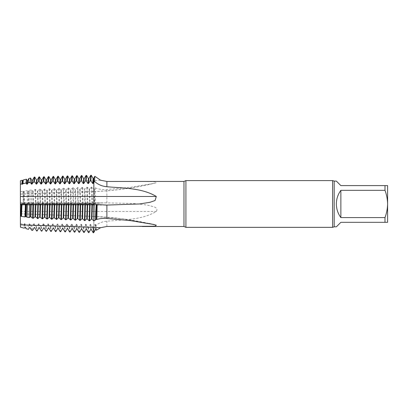 <?xml version="1.0" encoding="UTF-8"?>
<svg xmlns="http://www.w3.org/2000/svg" width="408" height="408" viewBox="0 0 408 408"><rect width="100%" height="100%" fill="white"/><g stroke="black" fill="none" stroke-linecap="round" stroke-linejoin="round"><path stroke-width="0.31" stroke-dasharray="2.04 1.53" d="M20.4 213.869L93.84 216.439L93.84 227.378L93.84 216.368L93.84 220.912L93.84 216.368L123.507 218.867L152.786 224.278M93.84 226.251L93.84 211.466L93.84 226.251L93.157 227.231L93.626 232.759M91.978 187.048L92.448 203.954L93.84 203.516L93.84 202.858L93.84 211.466L93.84 202.858L20.415 202.858M93.84 188.853L94.299 203.368L93.84 203.516L93.84 188.741L92.086 187.155M93.575 178.475L93.84 178.021L93.84 191.561C114.031 190.852 133.957 188.149 153.607 183.452L156.32 182.718L155.657 181.749L142.127 181.433M93.84 196.462L93.84 182.422M20.4 204.51L20.4 204.928L93.84 204.923L93.84 204.127L93.84 205.066L100.603 204.923M96.344 230.239L96.038 225.287C99.169 222.875 102.785 221.513 106.881 221.202C123.583 219.652 141.765 220.111 156.315 211.466C157.61 209.268 156.774 207.718 153.796 206.825L147.293 205.066L133.88 203.51L106.361 202.858L100.603 203L95.574 203.607L95.278 187.833L94.289 188.731L94.753 203.368L95.574 203.607M94.299 203.368L94.753 203.368M94.294 188.731L93.84 188.746L93.84 203.516L93.84 203L100.603 203M95.278 187.833C98.542 189.276 102.408 189.812 106.881 189.45L130.682 187.272L153.607 183.457M96.038 225.287L95.467 224.441L95.013 224.451L93.84 226.236M95.013 224.451L95.477 229.526M95.467 224.441L95.931 229.526M100.603 180.219A291.016 291.016 0 0 1 93.84 180.545L93.84 191.49L20.4 194.06L20.4 183.115L93.84 180.545L93.84 178.021L94.84 176.297M185.921 227.343L185.921 180.586M332.617 227.343L332.617 180.586M336.36 181.096L340.864 185.604L387.6 185.604L387.6 203.964C387.493 199.272 386.626 194.733 384.999 190.332L384.999 185.604M384.999 190.332L340.864 190.332C334.912 199.42 334.912 208.508 340.864 217.591L384.999 217.591C386.626 213.19 387.493 208.646 387.6 203.964L387.6 222.324L384.999 222.324L384.999 217.591M384.999 222.324L340.864 222.324L336.36 226.828M340.864 217.591L340.864 190.332M26.071 228.679L25.597 224.813M93.84 211.466L20.4 211.466L20.4 223.676L23.96 224.466L24.424 223.742L24.873 223.737L25.597 224.823L28.106 225.369L29.126 223.798L29.534 227.465M28.106 225.354L28.473 229.327M31.549 230.153L31.059 225.981L32.258 226.241L32.63 230.438M31.589 203.873L33.522 203.408L35.93 203.99L38.23 203.403L37.817 191L37.363 191.015L35.501 189.404L35.052 189.419L33.109 191.194L31.222 190.001L31.589 203.878L30.182 203.816L29.697 190.256L28.402 191.383L27.071 190.689L27.433 203.704L24.699 203.592L24.23 191.138L27.096 190.684M29.697 190.256L31.232 189.995M93.157 227.231L92.708 227.225L90.76 224.41L90.311 224.42L88.449 227.19L88.001 227.185L86.062 224.364L85.603 224.38L83.742 227.149L83.293 227.144L81.35 224.324L80.896 224.334L79.05 227.093L78.571 227.088L76.643 224.278L76.189 224.288L74.332 227.062L73.884 227.062L71.936 224.232L71.482 224.242L69.625 227.021L69.176 227.016L67.228 224.186L66.774 224.196L64.918 226.981L64.464 226.976L62.506 224.14M82.61 187.501L82.074 187.522L82.61 187.501M75.449 203.383L75.006 189.496L73.144 187.828L73.598 203.964L75.913 203.378L78.316 203.959L77.846 187.634L75.011 189.496M84.874 203.378L87.74 203.954L90.046 203.368L89.587 188.914L89.128 188.929L87.271 187.262L86.822 187.282L84.869 189.103M20.589 227.21L20.4 223.666M23.955 224.456L24.312 228.21M20.4 191.714L22.919 191.337L23.276 203.536L20.4 203.414L20.4 191.714M20.4 183.115L20.4 180.769M20.4 226.491L20.4 227.047M23.276 203.531L24.699 203.592M90.041 203.368L92.453 203.949M80.167 203.378L82.579 203.959L84.879 203.378L84.425 189.118L82.61 187.481M78.311 203.959L80.157 203.378L79.708 189.307L77.857 187.644L77.403 187.665M66.489 203.383L68.452 203.969L70.747 203.383L73.608 203.964M66.05 203.388L65.612 189.868L63.755 188.216L63.291 188.241L63.74 203.969L66.509 203.383L66.076 189.868L65.596 189.873M38.219 203.403L40.178 203.985L42.483 203.403L45.349 203.985L47.195 203.398L50.062 203.98L51.908 203.398L54.769 203.975L57.074 203.393L59.481 203.975L61.781 203.388L63.735 203.969M27.433 203.704L28.81 203.408L30.182 203.816M31.064 225.991L29.58 223.788L29.126 223.798M38.546 223.895L36.679 226.705L36.23 226.7L34.287 223.839L33.833 223.849L32.258 226.241M43.263 223.956L41.397 226.756L40.938 226.746L38.995 223.89L38.541 223.895L38.954 227.761M55.498 226.889L55.055 226.884L53.111 224.043L52.657 224.048L50.791 226.843L50.352 226.838L48.404 223.992L47.955 223.997L46.094 226.797L45.64 226.792L43.697 223.941L43.248 223.951M57.783 228.337L57.349 224.084L55.493 226.884L55.927 231.581M62.521 224.135L62.072 224.15L60.211 226.935L59.762 226.93L57.819 224.094L57.365 224.099M88.409 178.622L88.862 178.622L90.821 175.251M83.696 178.77L84.155 178.77L86.114 175.399M79.443 178.918L81.401 175.547M74.276 179.066L74.741 179.066L76.689 175.695M69.569 179.209L70.023 179.209L71.981 175.843M64.857 179.357L65.316 179.357L67.274 175.991M60.149 179.505L60.603 179.505L62.562 176.139M55.881 179.642L57.839 176.276M55.437 179.653L55.896 179.653M50.73 179.8L51.184 179.8L53.137 176.429M46.017 179.948L46.471 179.943L48.43 176.577M41.305 180.096L41.764 180.091L43.722 176.725M36.598 180.239L37.052 180.239L39.01 176.873M31.885 180.387L32.344 180.387L34.287 177.041M27.173 180.54L27.632 180.535L28.81 178.51M22.919 180.683L23.332 179.979M23.644 203.419L23.246 191.587L22.919 191.337M24.23 191.138L23.241 191.587M39.749 189.22L37.801 191.005M51.908 203.398L51.479 190.444L49.623 188.812L49.169 188.828L47.226 190.623L46.767 190.633L44.916 189.006L42.524 190.811L39.755 189.225L40.178 203.985M57.074 203.393L56.656 190.245L56.171 190.256L54.325 188.613L51.5 190.439M63.291 188.241L61.348 190.052L60.894 190.062L59.032 188.414L58.584 188.435L56.641 190.24M70.747 203.383L70.303 189.684L68.447 188.022L67.998 188.042L66.055 189.863M73.149 187.828L70.288 189.689M82.074 187.501L80.172 189.292L79.718 189.307M85.333 203.373L84.879 189.103L84.425 189.118M91.428 187.175L89.587 188.919M43.258 223.956L43.676 227.914M41.402 226.746L41.835 231.142M43.702 223.936L44.115 227.909M45.64 226.777L46.078 231.275M90.306 224.41L90.765 229.378M88.449 227.174L88.918 232.611M90.765 224.4L91.219 229.378M92.708 227.21L93.177 232.749M85.598 224.364L86.052 229.23M83.742 227.134L84.206 232.468M86.057 224.354L86.506 229.23M88.011 227.179L88.48 232.601M80.896 224.324L81.345 229.082M79.035 227.093L79.499 232.32M81.35 224.313L81.799 229.082M83.293 227.144L83.757 232.453M76.189 224.278L76.633 228.934M74.332 227.062L74.786 232.172M76.643 224.267L77.092 228.939M78.591 227.088L79.045 232.305M71.482 224.232L71.925 228.791M69.625 227.006L70.074 232.024M71.936 224.221L72.359 228.761M73.884 227.047L74.338 232.157M66.774 224.186L67.213 228.643M64.918 226.965L65.367 231.877M67.228 224.176L67.672 228.643M69.176 227.001L69.625 232.009M62.067 224.135L62.506 228.495M60.211 226.919L60.654 231.729M62.526 224.13L62.96 228.495M64.454 226.96L64.903 231.861M57.819 224.079L58.247 228.347M59.762 226.914L60.206 231.719M52.647 224.033L53.076 228.194M50.786 226.828L51.224 231.433M53.111 224.033L53.54 228.2M55.055 226.884L55.498 231.571M47.95 223.992L48.373 228.052M46.094 226.782L46.527 231.29M48.404 223.982L48.827 228.052M50.352 226.838L50.786 231.423M36.679 226.69L37.108 230.994M38.989 223.89L39.408 227.761M40.933 226.741L41.366 231.127M33.833 223.844L34.241 227.613M34.287 223.834L34.695 227.613M36.23 226.69L36.659 230.979M29.58 223.778L29.988 227.465M24.419 223.732L24.822 227.317M24.873 223.722L25.276 227.317M20.431 226.69L20.568 227.169M91.53 187.068L91.999 203.954M87.271 187.262L87.74 203.954M89.128 188.929L89.587 203.373M86.812 187.262L87.276 203.954M82.569 187.456L83.028 203.959M80.172 189.297L80.621 203.378M82.12 187.466L82.579 203.959M75.465 189.48L75.913 203.378M77.413 187.649L77.872 203.959M68.447 188.022L68.901 203.969M70.773 189.674L71.206 203.383M72.706 187.848L73.159 203.964M63.755 188.221L64.204 203.969M67.998 188.042L68.452 203.969M59.032 188.414L59.481 203.975M60.894 190.062L61.328 203.393M61.348 190.052L61.781 203.388M54.33 188.613L54.769 203.975M56.187 190.25L56.615 203.393M58.584 188.435L59.027 203.975M49.623 188.812L50.057 203.98M51.918 190.424L52.352 203.393M53.876 188.634L54.32 203.975M44.916 189.006L45.349 203.985M46.772 190.633L47.195 203.403M47.231 190.623L47.654 203.398M49.174 188.828L49.608 203.98M40.208 189.205L40.637 203.985M42.07 190.822L42.483 203.403M42.524 190.811L42.942 203.403M44.467 189.026L44.9 203.985M35.501 189.404L35.93 203.99M37.363 191.015L37.776 203.408M32.655 191.204L33.063 203.408M33.109 191.194L33.522 203.408M35.052 189.419L35.481 203.99M23.7 191.576L24.103 203.414M28.402 191.383L28.81 203.408M27.948 191.393L28.356 203.414M20.4 203.964L93.84 203.964L20.4 203.964M93.84 211.456L156.32 211.456M93.84 191.485A301.956 301.956 0 0 0 156.32 182.718M183.972 226.496L183.972 181.433M106.881 226.471L106.881 221.197M106.881 202.858L106.881 189.45M93.84 216.439A301.956 301.956 0 0 1 149.088 223.502M334.188 226.828L334.188 181.096M78.566 227.062L79.06 227.062M86.741 187.359L87.348 187.333M20.4 203L93.84 203M106.361 202.858L93.86 202.858M139.439 226.496L142.127 226.496M105.417 205.066L20.415 205.066M20.415 194.131L93.855 191.561M20.415 213.797L93.84 216.368"/><path stroke-width="0.61" d="M88.47 232.601L88.918 232.611L90.765 229.378L91.219 229.378L93.177 232.749L93.626 232.759L93.84 227.378A291.016 291.016 0 0 1 100.603 227.705M93.549 178.51L93.83 178.021L93.84 182.427L93.116 183.503L93.575 178.475L93.121 178.475M20.4 184.263L21.884 183.931L22.236 180.275L20.4 180.769L20.4 196.457L93.84 196.457L93.84 204.923L93.84 182.427L94.554 181.397C97.905 184.513 102.015 186.288 106.881 186.726C123.583 188.272 141.765 187.813 156.315 196.457L155.076 200.522L150.022 202.286L139.439 203.964L106.881 205.066L97.145 204.556L96.823 219.458C99.802 218.525 103.158 218.198 106.881 218.474L130.682 220.651L153.607 224.466L156.315 225.211L155.066 226.236L106.881 226.471L100.603 227.7L96.344 230.239L95.931 229.526L95.472 229.526L93.84 232.387L93.84 227.378L20.4 224.813L20.568 227.169A46.415 45.706 2 0 0 20.589 227.21L20.431 226.69L20.4 227.047M93.84 204.127L93.84 220.912L91.938 219.101L92.397 204.556L94.136 204.041L93.866 220.937L93.84 204.127M142.127 181.433L106.881 181.458L100.603 180.224L94.84 176.302L94.554 181.397M96.823 219.458L97.145 204.556M96.191 219.29L96.655 204.561L97.109 204.566M96.645 219.3L95.217 220.121L96.201 204.418L96.655 204.561M96.201 204.418L94.136 204.041M93.866 220.937L95.217 220.121M185.921 180.586L185.921 227.343L332.622 227.343L332.617 180.586L185.921 180.586L183.972 181.433L183.972 226.496L185.921 227.343M384.999 217.591L340.864 217.591C337.911 213.532 336.406 208.988 336.36 203.964C336.406 198.941 337.911 194.397 340.864 190.332L384.999 190.332C386.626 194.738 387.493 199.277 387.6 203.964C387.493 208.651 386.626 213.195 384.999 217.591L384.999 222.324L387.6 222.324L387.6 185.604L384.999 185.604L384.999 190.332M384.999 185.604L340.864 185.604L336.36 181.096L334.188 181.096L334.188 226.828L332.617 227.343M334.188 226.828L336.36 226.828L340.864 222.324L384.999 222.324M340.864 190.332L340.864 217.591M94.819 176.317L93.835 178.016L93.84 182.427M29.534 227.465L29.988 227.465L29.534 227.465L28.473 229.327L26.071 228.679L25.276 227.317L24.822 227.317L25.276 227.317M34.241 227.613L34.695 227.613L34.241 227.613L32.63 230.438L31.549 230.153L29.988 227.465M25.352 204.306L21.961 204.449L21.491 216.373L24.995 216.908L25.352 204.306L27.438 204.219L26.964 217.219L29.167 217.581M32.426 218.132L33.303 218.285L33.67 203.964L32.92 203.995L32.431 218.132L30.758 216.638L29.146 217.576L29.509 204.138L27.443 204.219M44.865 217.209L46.813 218.999L47.267 219.019L49.128 217.388L49.577 217.398L51.525 219.198L51.964 203.949L54.718 204.536L56.676 203.949L58.971 204.536L61.832 203.954L64.138 204.541L63.699 217.969L63.245 217.959L61.389 219.606L61.832 203.954M51.964 203.964L52.413 203.949M22.858 183.712L26.03 183.019L26.393 179.158L23.332 179.979L22.863 183.712L22.522 184.227L21.884 183.931M30.549 178.041L28.81 178.51L28.331 182.524L30.202 182.126L30.549 178.041L31.885 180.387L32.344 180.387L31.885 180.387L31.477 184.115L30.182 182.131M34.379 180.311L34.287 177.041L33.798 181.381L34.333 181.269L34.751 177.006L36.598 180.239L37.052 180.239L36.598 180.239L36.184 184.064L34.333 181.269M24.317 228.21L20.589 227.21L20.431 226.69L20.568 227.169M20.4 216.214L20.844 216.281L21.196 204.479L20.4 204.51L20.4 224.808M20.4 211.466L20.4 203.414M20.4 191.714L20.4 194.06M20.4 196.457L20.4 204.928M22.236 180.275L22.925 180.683L22.522 184.227M90.806 180.729L90.352 180.734L90.821 175.251L91.27 175.241L93.111 178.48L92.652 183.498L90.795 180.734M86.047 175.511L86.562 175.384L88.409 178.622L88.862 178.622L88.409 183.549L87.955 183.539L86.098 180.769L85.649 180.775L83.701 183.59L83.247 183.58L81.391 180.815L80.942 180.815L78.994 183.641L78.525 183.641M83.247 183.585L83.701 178.77L84.155 178.77L83.696 178.77L81.85 175.532L81.401 175.547L80.942 180.815M78.984 178.918L79.448 178.918L78.984 178.918M76.791 175.69L77.143 175.68L78.989 178.918L78.54 183.626L76.684 180.856L76.235 180.856L76.689 175.695L77.143 175.68L76.684 180.856M74.276 179.066L74.741 179.066L74.307 183.692L73.828 183.687L74.282 179.061L72.435 175.833L72.027 175.843M71.915 175.955L71.528 180.902L69.584 183.733L69.131 183.722L67.269 180.943L66.82 180.943L64.877 183.779L64.423 183.768L62.562 180.984L62.113 180.989L60.17 183.824L59.716 183.814L57.86 181.03L57.401 181.035L55.452 183.865M69.131 183.717L69.569 179.209L70.023 179.209L69.569 179.209L67.723 175.976L67.274 175.991L67.723 175.976L67.269 180.943M64.857 179.357L65.316 179.357L64.857 179.357M62.113 180.989L62.562 176.139L63.016 176.123L64.862 179.357L64.423 183.768M59.716 183.814L60.149 179.505L60.603 179.505L60.149 179.505L58.303 176.271M57.854 176.281L58.303 176.266L57.86 181.03M57.763 176.399L58.303 176.266M53.581 176.424L55.427 179.658L55.896 179.653L55.462 183.87L55.014 183.865M55.427 179.658L54.998 183.87L53.137 181.081L52.698 181.076L53.137 176.429L53.591 176.419M52.698 181.076L50.755 183.921L50.301 183.911L50.73 179.8L51.184 179.8L50.73 179.8L48.883 176.567L48.43 176.577L48.878 176.562L48.445 181.121L47.996 181.121L46.053 183.972L45.599 183.962L43.738 181.167L43.289 181.172L41.346 184.023L40.892 184.013L39.03 181.213L38.582 181.218L36.638 184.074L36.184 184.064M45.599 183.962L46.017 179.943L46.471 179.943L46.017 179.948L44.171 176.71L43.722 176.725L44.171 176.71L43.738 181.167M43.651 176.843L43.289 181.172M41.305 180.096L41.764 180.091L41.305 180.096M38.582 181.218L39.01 176.873L39.464 176.858L41.31 180.091L40.892 184.013M26.03 183.019L26.775 184.166L27.178 180.535L27.632 180.535L27.173 180.54L26.393 179.158M21.196 204.479L21.961 204.449M63.709 217.964L65.657 219.779L68.406 218.158L70.793 219.999L72.649 218.336L73.114 218.346L75.057 220.177L75.506 220.198L77.367 218.525L77.816 218.535L78.265 204.546L80.213 203.964L82.523 204.551L85.384 203.969L87.23 204.551L90.097 203.975L92.397 204.556M73.098 204.541L75.965 203.964L78.265 204.551M70.788 219.999L71.242 203.964L73.093 204.546L72.649 218.336M70.803 203.959L71.252 203.959M64.148 204.541L66.096 203.959L68.391 204.541L70.808 203.964L70.365 219.983M40.137 204.52L42.993 203.944L45.293 204.525L47.705 203.944L50.005 204.53L51.964 203.949M33.67 203.964L35.873 204.52L38.286 203.939L40.127 204.525M29.509 204.138L31.166 204.515L32.92 203.995M28.331 182.524L27.229 184.176L26.76 184.176M33.798 181.381L31.936 184.125L31.477 184.115M50.301 183.911L48.445 181.121M73.838 183.682L71.976 180.897L71.528 180.902M76.235 180.861L74.287 183.687M90.357 180.734L88.409 183.549M93.116 183.503L92.657 183.493M90.765 229.378L91.219 229.378M86.516 229.225L88.475 232.596M86.052 229.23L86.506 229.23L86.052 229.23L84.206 232.468L83.757 232.453L81.799 229.082L81.345 229.082L81.799 229.082M72.318 228.72L71.92 228.786L72.379 228.791L74.338 232.157L74.786 232.172L76.633 228.934L77.092 228.939L79.045 232.305L79.499 232.32L81.345 229.082M76.633 228.934L77.092 228.939M65.367 231.877L64.903 231.861L65.367 231.877L67.213 228.643L67.672 228.643L69.62 232.004L70.079 232.024L71.92 228.786M69.824 232.019L70.079 232.024M67.213 228.643L67.651 228.613L69.59 231.979M55.932 231.576L57.778 228.342L58.247 228.347L60.206 231.719L60.654 231.729L62.506 228.495L62.96 228.495L64.892 231.851M62.506 228.495L62.96 228.495M57.793 228.347L58.247 228.347M53.54 228.2L53.081 228.2L53.54 228.2L55.498 231.571L55.942 231.581M44.12 227.904L46.078 231.275L46.527 231.29L48.373 228.052L48.827 228.052L50.786 231.423L51.235 231.433L53.076 228.194M48.373 228.052L48.827 228.052M43.666 227.899L44.115 227.909L43.666 227.899M41.83 231.147L43.682 227.909M34.639 227.542L36.659 230.979L37.108 230.994L38.954 227.761L39.408 227.761L41.366 231.127L41.825 231.142M38.954 227.761L39.387 227.73L41.33 231.096M24.312 228.21L24.822 227.317M21.497 216.378L20.844 216.281M26.964 217.219L26.051 216.449L24.995 216.908M37.857 218.622L35.476 216.826L35.006 216.816L33.293 218.285M40.122 204.52L39.709 217.005L37.847 218.622L38.276 203.939M44.839 204.525L44.421 217.199L42.559 218.821L39.719 217.005M45.293 204.525L44.875 217.209L44.426 217.194M51.525 219.198L51.974 219.213L52.413 203.964M59.425 204.536L58.997 217.78L58.538 217.77L56.681 219.412L53.836 217.576L51.974 219.213M61.389 219.606L60.94 219.591L58.992 217.78M91.938 219.101L91.484 219.091L89.627 220.784L89.179 220.764L87.23 218.912L86.776 218.902L84.92 220.585L84.471 220.57L82.523 218.729L82.069 218.714L80.213 220.391L79.744 220.371L77.806 218.54M20.89 216.245L21.293 204.51M21.349 216.255L21.746 204.51M25.597 216.434L26 204.51M26.051 216.449L26.454 204.515M30.304 216.628L30.712 204.515M30.758 216.638L31.166 204.515M89.627 220.779L90.092 203.975M91.484 219.091L91.943 204.556M84.92 220.585L85.384 203.969M86.776 218.902L87.23 204.551M87.23 218.912L87.684 204.556M89.179 220.764L89.643 203.975M80.213 220.391L80.677 203.964M82.069 218.714L82.523 204.551M82.523 218.729L82.977 204.551M84.471 220.57L84.935 203.969M75.506 220.198L75.965 203.964M77.367 218.525L77.811 204.546M79.749 220.371L80.208 203.964M73.114 218.346L73.557 204.546M75.057 220.177L75.516 203.964M66.096 219.805L66.545 203.959M67.952 218.147L68.391 204.541M68.406 218.158L68.845 204.541M63.245 217.959L63.684 204.536M65.662 219.785L66.111 203.959M56.681 219.412L57.125 203.949M58.538 217.77L58.971 204.53M60.94 219.591L61.384 203.954M53.831 217.581L54.259 204.53M56.233 219.392L56.676 203.949M47.267 219.019L47.705 203.944M49.128 217.388L49.552 204.525M49.582 217.403L50.005 204.53M42.559 218.821L42.993 203.944M46.808 218.999L47.241 203.944M40.168 217.02L40.586 204.525M42.111 218.8L42.544 203.944M35.006 216.816L35.419 204.515M35.465 216.832L35.873 204.52M37.424 218.606L37.852 203.939M90.79 180.729L91.259 175.241M86.098 180.769L86.562 175.384M87.955 183.539L88.409 178.622M81.391 180.815L81.85 175.532M83.701 183.59L84.135 178.796L86.078 175.435M85.649 180.775L86.114 175.399M79.009 183.641L79.448 178.918M71.976 180.897L72.43 175.828M69.584 183.727L70.023 179.209M62.562 180.984L63.016 176.123L62.562 176.139M64.877 183.773L65.316 179.357M66.82 180.943L67.274 175.991M60.17 183.824L60.603 179.505M53.137 181.076L53.575 176.419L53.137 176.429M57.39 181.035L57.834 176.287M50.76 183.921L51.184 179.8M46.053 183.972L46.471 179.943M47.996 181.121L48.43 176.577M39.03 181.213L39.459 176.858L39.01 176.873M41.346 184.018L41.764 180.091M36.638 184.069L37.052 180.239M22.068 184.222L22.465 180.683M27.239 184.181L27.632 180.535M31.936 184.125L32.344 180.387M106.881 205.066L106.881 218.479M106.881 181.458L106.881 186.726M149.088 223.502A301.956 301.956 0 0 1 156.32 225.211M93.84 196.467L156.32 196.467M54.284 217.591L54.718 204.53M142.127 226.496L183.972 226.496M139.439 181.433L183.972 181.433M95.875 229.459L96.319 230.209M152.786 224.278L153.607 224.471M106.361 205.066L105.417 205.066M334.188 181.096L332.617 180.586M44.054 227.832L46.043 231.239M91.198 229.352L93.146 232.713M86.496 229.204L88.444 232.57M81.743 229.016L83.722 232.422M77.03 228.868L79.014 232.274M72.369 228.776L74.302 232.126M62.898 228.424L64.867 231.831M58.186 228.276L60.17 231.683M53.479 228.128L55.462 231.535M48.766 227.98L50.75 231.387M46.078 231.275L46.527 231.29M34.685 227.603L36.618 230.948M36.654 230.979L37.108 230.994M41.366 231.127L41.835 231.142M50.786 231.423L51.224 231.433M55.498 231.571L55.927 231.581M60.206 231.719L60.654 231.729M74.338 232.157L74.786 232.172M29.927 227.394L31.513 230.107M25.214 227.246L26.035 228.638M88.806 178.689L90.79 175.287M79.422 178.944L81.371 175.578M74.715 179.092L76.658 175.726M69.967 179.28L71.946 175.874M65.255 179.428L67.238 176.021M60.542 179.576L62.526 176.169M55.86 179.673L57.798 176.317M51.158 179.826L53.101 176.465M46.41 180.02L48.394 176.613M41.703 180.168L43.687 176.756M36.99 180.316L38.974 176.904M22.884 180.739L23.282 180.05M27.606 180.566L28.769 178.556M32.278 180.464L34.247 177.082"/></g></svg>
